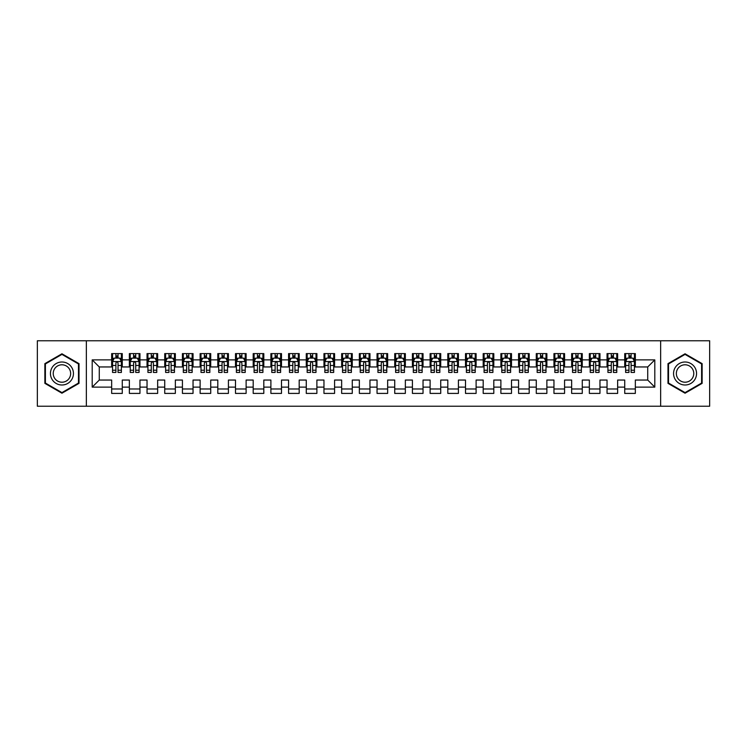 <?xml version="1.0" encoding="UTF-8"?>
<svg xmlns="http://www.w3.org/2000/svg" width="747" height="747" viewBox="0 0 747 747"><rect width="100%" height="100%" fill="white"/><g stroke="black" fill="none" stroke-linecap="round" stroke-linejoin="round"><path stroke-width="1.12" d="M660.647 406.228L709.65 406.228L709.65 340.772L660.647 340.772L660.647 406.228L86.353 406.228L86.353 340.772L37.35 340.772L37.35 406.228L86.353 406.228M660.647 340.772L86.353 340.772M92.198 387.123L92.198 359.877L111.658 359.877L111.658 366.954L99.276 366.954L99.276 380.046L92.198 387.123L111.658 387.123L111.658 393.408L122.275 393.408L122.275 387.123L129.352 387.123L129.352 393.408L139.96 393.408L139.96 387.123L147.038 387.123L147.038 393.408L157.654 393.408L157.654 387.123L164.732 387.123L164.732 393.408L175.349 393.408L175.349 387.123L182.427 387.123L182.427 393.408L193.043 393.408L193.043 387.123L200.121 387.123L200.121 393.408L210.729 393.408L210.729 387.123L217.807 387.123L217.807 393.408L228.423 393.408L228.423 387.123L235.501 387.123L235.501 393.408L246.118 393.408L246.118 387.123L253.196 387.123L253.196 393.408L263.812 393.408L263.812 387.123L270.89 387.123L270.89 393.408L281.498 393.408L281.498 387.123L288.575 387.123L288.575 393.408L299.192 393.408L299.192 387.123L306.27 387.123L306.27 393.408L316.887 393.408L316.887 387.123L323.965 387.123L323.965 393.408L334.581 393.408L334.581 387.123L341.65 387.123L341.65 393.408L352.267 393.408L352.267 387.123L359.344 387.123L359.344 393.408L369.961 393.408L369.961 387.123L377.039 387.123L377.039 393.408L387.656 393.408L387.656 387.123L394.733 387.123L394.733 393.408L405.35 393.408L405.35 387.123L412.419 387.123L412.419 393.408L423.035 393.408L423.035 387.123L430.113 387.123L430.113 393.408L440.73 393.408L440.73 387.123L447.808 387.123L447.808 393.408L458.425 393.408L458.425 387.123L465.502 387.123L465.502 393.408L476.11 393.408L476.11 387.123L483.188 387.123L483.188 393.408L493.804 393.408L493.804 387.123L500.882 387.123L500.882 393.408L511.499 393.408L511.499 387.123L518.577 387.123L518.577 393.408L529.193 393.408L529.193 387.123L536.271 387.123L536.271 393.408L546.879 393.408L546.879 387.123L553.957 387.123L553.957 393.408L564.573 393.408L564.573 387.123L571.651 387.123L571.651 393.408L582.268 393.408L582.268 387.123L589.346 387.123L589.346 393.408L599.962 393.408L599.962 387.123L607.04 387.123L607.04 393.408L617.648 393.408L617.648 387.123L624.725 387.123L624.725 393.408L635.342 393.408L635.342 380.046L647.724 380.046L647.724 366.954L635.342 366.954L635.342 359.877L654.802 359.877L654.802 387.123L635.342 387.123M635.342 359.877L635.342 353.592L624.725 353.592L624.725 359.877L617.648 359.877L617.648 353.592L607.04 353.592L607.04 359.877L599.962 359.877L599.962 353.592L589.346 353.592L589.346 359.877L582.268 359.877L582.268 353.592L571.651 353.592L571.651 359.877L564.573 359.877L564.573 353.592L553.957 353.592L553.957 359.877L546.879 359.877L546.879 353.592L536.271 353.592L536.271 359.877L529.193 359.877L529.193 353.592L518.577 353.592L518.577 359.877L511.499 359.877L511.499 353.592L500.882 353.592L500.882 359.877L493.804 359.877L493.804 353.592L483.188 353.592L483.188 359.877L476.11 359.877L476.11 353.592L465.502 353.592L465.502 359.877L458.425 359.877L458.425 353.592L447.808 353.592L447.808 359.877L440.73 359.877L440.73 353.592L430.113 353.592L430.113 359.877L423.035 359.877L423.035 353.592L412.419 353.592L412.419 359.877L405.35 359.877L405.35 353.592L394.733 353.592L394.733 359.877L387.656 359.877L387.656 353.592L377.039 353.592L377.039 359.877L369.961 359.877L369.961 353.592L359.344 353.592L359.344 359.877L352.267 359.877L352.267 353.592L341.65 353.592L341.65 359.877L334.581 359.877L334.581 353.592L323.965 353.592L323.965 359.877L316.887 359.877L316.887 353.592L306.27 353.592L306.27 359.877L299.192 359.877L299.192 353.592L288.575 353.592L288.575 359.877L281.498 359.877L281.498 353.592L270.89 353.592L270.89 359.877L263.812 359.877L263.812 353.592L253.196 353.592L253.196 359.877L246.118 359.877L246.118 353.592L235.501 353.592L235.501 359.877L228.423 359.877L228.423 353.592L217.807 353.592L217.807 359.877L210.729 359.877L210.729 353.592L200.121 353.592L200.121 359.877L193.043 359.877L193.043 353.592L182.427 353.592L182.427 359.877L175.349 359.877L175.349 353.592L164.732 353.592L164.732 359.877L157.654 359.877L157.654 353.592L147.038 353.592L147.038 359.877L139.96 359.877L139.96 353.592L129.352 353.592L129.352 359.877L122.275 359.877L122.275 353.592L111.658 353.592L111.658 359.877M617.648 387.123L617.648 380.046L624.725 380.046L624.725 387.123M654.802 359.877L647.724 366.954M599.962 387.123L599.962 380.046L607.04 380.046L607.04 387.123M624.725 359.877L624.725 366.954L617.648 366.954L617.648 359.877M582.268 387.123L582.268 380.046L589.346 380.046L589.346 387.123M607.04 359.877L607.04 366.954L599.962 366.954L599.962 359.877M564.573 387.123L564.573 380.046L571.651 380.046L571.651 387.123M589.346 359.877L589.346 366.954L582.268 366.954L582.268 359.877M546.879 387.123L546.879 380.046L553.957 380.046L553.957 387.123M571.651 359.877L571.651 366.954L564.573 366.954L564.573 359.877M529.193 387.123L529.193 380.046L536.271 380.046L536.271 387.123M553.957 359.877L553.957 366.954L546.879 366.954L546.879 359.877M511.499 387.123L511.499 380.046L518.577 380.046L518.577 387.123M536.271 359.877L536.271 366.954L529.193 366.954L529.193 359.877M493.804 387.123L493.804 380.046L500.882 380.046L500.882 387.123M518.577 359.877L518.577 366.954L511.499 366.954L511.499 359.877M476.11 387.123L476.11 380.046L483.188 380.046L483.188 387.123M500.882 359.877L500.882 366.954L493.804 366.954L493.804 359.877M458.425 387.123L458.425 380.046L465.502 380.046L465.502 387.123M483.188 359.877L483.188 366.954L476.11 366.954L476.11 359.877M440.73 387.123L440.73 380.046L447.808 380.046L447.808 387.123M465.502 359.877L465.502 366.954L458.425 366.954L458.425 359.877M423.035 387.123L423.035 380.046L430.113 380.046L430.113 387.123M447.808 359.877L447.808 366.954L440.73 366.954L440.73 359.877M405.35 387.123L405.35 380.046L412.419 380.046L412.419 387.123M430.113 359.877L430.113 366.954L423.035 366.954L423.035 359.877M387.656 387.123L387.656 380.046L394.733 380.046L394.733 387.123M412.419 359.877L412.419 366.954L405.35 366.954L405.35 359.877M369.961 387.123L369.961 380.046L377.039 380.046L377.039 387.123M394.733 359.877L394.733 366.954L387.656 366.954L387.656 359.877M352.267 387.123L352.267 380.046L359.344 380.046L359.344 387.123M377.039 359.877L377.039 366.954L369.961 366.954L369.961 359.877M334.581 387.123L334.581 380.046L341.65 380.046L341.65 387.123M359.344 359.877L359.344 366.954L352.267 366.954L352.267 359.877M316.887 387.123L316.887 380.046L323.965 380.046L323.965 387.123M341.65 359.877L341.65 366.954L334.581 366.954L334.581 359.877M299.192 387.123L299.192 380.046L306.27 380.046L306.27 387.123M323.965 359.877L323.965 366.954L316.887 366.954L316.887 359.877M281.498 387.123L281.498 380.046L288.575 380.046L288.575 387.123M306.27 359.877L306.27 366.954L299.192 366.954L299.192 359.877M263.812 387.123L263.812 380.046L270.89 380.046L270.89 387.123M288.575 359.877L288.575 366.954L281.498 366.954L281.498 359.877M246.118 387.123L246.118 380.046L253.196 380.046L253.196 387.123M270.89 359.877L270.89 366.954L263.812 366.954L263.812 359.877M228.423 387.123L228.423 380.046L235.501 380.046L235.501 387.123M253.196 359.877L253.196 366.954L246.118 366.954L246.118 359.877M210.729 387.123L210.729 380.046L217.807 380.046L217.807 387.123M235.501 359.877L235.501 366.954L228.423 366.954L228.423 359.877M193.043 387.123L193.043 380.046L200.121 380.046L200.121 387.123M217.807 359.877L217.807 366.954L210.729 366.954L210.729 359.877M175.349 387.123L175.349 380.046L182.427 380.046L182.427 387.123M200.121 359.877L200.121 366.954L193.043 366.954L193.043 359.877M157.654 387.123L157.654 380.046L164.732 380.046L164.732 387.123M182.427 359.877L182.427 366.954L175.349 366.954L175.349 359.877M139.96 387.123L139.96 380.046L147.038 380.046L147.038 387.123M164.732 359.877L164.732 366.954L157.654 366.954L157.654 359.877M122.275 387.123L122.275 380.046L129.352 380.046L129.352 387.123M147.038 359.877L147.038 366.954L139.96 366.954L139.96 359.877M99.276 380.046L111.658 380.046L111.658 387.123M129.352 359.877L129.352 366.954L122.275 366.954L122.275 359.877M624.725 358.018L625.612 358.018M634.455 358.018L635.342 358.018M607.04 358.018L607.918 358.018M616.77 358.018L617.648 358.018M589.346 358.018L590.233 358.018M599.075 358.018L599.962 358.018M571.651 358.018L572.538 358.018M581.381 358.018L582.268 358.018M553.957 358.018L554.844 358.018M563.686 358.018L564.573 358.018M536.271 358.018L537.149 358.018M546.001 358.018L546.879 358.018M518.577 358.018L519.464 358.018M528.306 358.018L529.193 358.018M500.882 358.018L501.769 358.018M510.612 358.018L511.499 358.018M483.188 358.018L484.075 358.018M492.917 358.018L493.804 358.018M465.502 358.018L466.38 358.018M475.232 358.018L476.11 358.018M447.808 358.018L448.695 358.018M457.537 358.018L458.425 358.018M430.113 358.018L431 358.018M439.843 358.018L440.73 358.018M412.419 358.018L413.306 358.018M422.158 358.018L423.035 358.018M394.733 358.018L395.611 358.018M404.463 358.018L405.35 358.018M377.039 358.018L377.926 358.018M386.769 358.018L387.656 358.018M359.344 358.018L360.231 358.018M369.074 358.018L369.961 358.018M341.65 358.018L342.537 358.018M351.389 358.018L352.267 358.018M323.965 358.018L324.842 358.018M333.694 358.018L334.581 358.018M306.27 358.018L307.157 358.018M316 358.018L316.887 358.018M288.575 358.018L289.462 358.018M298.305 358.018L299.192 358.018M270.89 358.018L271.768 358.018M280.62 358.018L281.498 358.018M253.196 358.018L254.083 358.018M262.925 358.018L263.812 358.018M235.501 358.018L236.388 358.018M245.231 358.018L246.118 358.018M217.807 358.018L218.694 358.018M227.536 358.018L228.423 358.018M200.121 358.018L200.999 358.018M209.851 358.018L210.729 358.018M182.427 358.018L183.314 358.018M192.156 358.018L193.043 358.018M164.732 358.018L165.619 358.018M174.462 358.018L175.349 358.018M147.038 358.018L147.925 358.018M156.767 358.018L157.654 358.018M129.352 358.018L130.23 358.018M139.082 358.018L139.96 358.018M111.658 358.018L112.545 358.018M121.388 358.018L122.275 358.018M111.658 388.982L122.275 388.982M129.352 388.982L139.96 388.982M147.038 388.982L157.654 388.982M164.732 388.982L175.349 388.982M182.427 388.982L193.043 388.982M200.121 388.982L210.729 388.982M217.807 388.982L228.423 388.982M235.501 388.982L246.118 388.982M253.196 388.982L263.812 388.982M270.89 388.982L281.498 388.982M288.575 388.982L299.192 388.982M306.27 388.982L316.887 388.982M323.965 388.982L334.581 388.982M341.65 388.982L352.267 388.982M359.344 388.982L369.961 388.982M377.039 388.982L387.656 388.982M394.733 388.982L405.35 388.982M412.419 388.982L423.035 388.982M430.113 388.982L440.73 388.982M447.808 388.982L458.425 388.982M465.502 388.982L476.11 388.982M483.188 388.982L493.804 388.982M500.882 388.982L511.499 388.982M518.577 388.982L529.193 388.982M536.271 388.982L546.879 388.982M553.957 388.982L564.573 388.982M571.651 388.982L582.268 388.982M589.346 388.982L599.962 388.982M607.04 388.982L617.648 388.982M624.725 388.982L635.342 388.982M92.198 359.877L99.276 366.954M647.724 380.046L654.802 387.123M79.014 363.64L61.945 353.789L44.867 363.64L44.867 383.36L61.945 393.211L79.014 383.36L79.014 363.64M667.986 363.64L667.986 383.36L685.055 393.211L702.133 383.36L702.133 363.64L685.055 353.789L667.986 363.64M118.026 355.899L115.906 355.899M121.388 370.223L118.026 370.223L118.026 372.436L121.388 372.436L121.388 361.651L119.623 358.112L114.31 358.112L112.545 361.651L112.545 372.436L115.906 372.436L115.906 370.223L112.545 370.223M112.545 361.651L112.545 353.592M121.388 361.651L121.388 353.592M115.906 358.112L115.906 353.592M118.026 353.592L118.026 358.112M118.026 370.223L118.026 362.977C117.316 361.613 116.616 361.613 115.906 362.977L115.906 370.223M118.026 358.018L115.906 358.018M135.721 355.899L133.592 355.899M139.082 370.223L135.721 370.223L135.721 372.436L139.082 372.436L139.082 361.651L137.308 358.112L132.004 358.112L130.23 361.651L130.23 372.436L133.592 372.436L133.592 370.223L130.23 370.223M130.23 361.651L130.23 353.592M139.082 361.651L139.082 353.592M133.592 358.112L133.592 353.592M135.721 353.592L135.721 358.112M135.721 370.223L135.721 362.977C135.011 361.613 134.301 361.613 133.592 362.977L133.592 370.223M135.721 358.018L133.592 358.018M153.406 355.899L151.286 355.899M156.767 370.223L153.406 370.223L153.406 372.436L156.767 372.436L156.767 361.651L155.002 358.112L149.699 358.112L147.925 361.651L147.925 372.436L151.286 372.436L151.286 370.223L147.925 370.223M147.925 361.651L147.925 353.592M156.767 361.651L156.767 353.592M151.286 358.112L151.286 353.592M153.406 353.592L153.406 358.112M153.406 370.223L153.406 362.977C152.705 361.613 151.996 361.613 151.286 362.977L151.286 370.223M153.406 358.018L151.286 358.018M71.899 367.748A11.504 11.504 0 0 0 56.193 363.537A11.504 11.504 0 0 0 51.982 379.252A11.504 11.504 0 0 0 67.688 383.463A11.504 11.504 0 0 0 71.899 367.748M69.48 369.149A8.703 8.703 0 0 0 57.584 365.955A8.703 8.703 0 0 0 54.4 377.851A8.703 8.703 0 0 0 66.296 381.045A8.703 8.703 0 0 0 69.48 369.149M61.945 392.605L45.399 383.052L45.399 363.948L61.945 354.395L78.482 363.948L78.482 383.052L61.945 392.605M695.018 367.748A11.504 11.504 0 0 0 679.312 363.537A11.504 11.504 0 0 0 675.101 379.252A11.504 11.504 0 0 0 690.807 383.463A11.504 11.504 0 0 0 695.018 367.748M692.6 369.149A8.703 8.703 0 0 0 680.704 365.955A8.703 8.703 0 0 0 677.52 377.851A8.703 8.703 0 0 0 689.416 381.045A8.703 8.703 0 0 0 692.6 369.149M685.055 392.605L668.518 383.052L668.518 363.948L685.055 354.395L701.601 363.948L701.601 383.052L685.055 392.605M171.1 355.899L168.981 355.899M174.462 370.223L171.1 370.223L171.1 372.436L174.462 372.436L174.462 361.651L172.697 358.112L167.384 358.112L165.619 361.651L165.619 372.436L168.981 372.436L168.981 370.223L165.619 370.223M165.619 361.651L165.619 353.592M174.462 361.651L174.462 353.592M168.981 358.112L168.981 353.592M171.1 353.592L171.1 358.112M171.1 370.223L171.1 362.977C170.4 361.613 169.69 361.613 168.981 362.977L168.981 370.223M171.1 358.018L168.981 358.018M188.795 355.899L186.675 355.899M192.156 370.223L188.795 370.223L188.795 372.436L192.156 372.436L192.156 361.651L190.382 358.112L185.079 358.112L183.314 361.651L183.314 372.436L186.675 372.436L186.675 370.223L183.314 370.223M183.314 361.651L183.314 353.592M192.156 361.651L192.156 353.592M186.675 358.112L186.675 353.592M188.795 353.592L188.795 358.112M188.795 370.223L188.795 362.977C188.085 361.613 187.376 361.613 186.675 362.977L186.675 370.223M188.795 358.018L186.675 358.018M206.489 355.899L204.361 355.899M209.851 370.223L206.489 370.223L206.489 372.436L209.851 372.436L209.851 361.651L208.077 358.112L202.773 358.112L200.999 361.651L200.999 372.436L204.361 372.436L204.361 370.223L200.999 370.223M200.999 361.651L200.999 353.592M209.851 361.651L209.851 353.592M204.361 358.112L204.361 353.592M206.489 353.592L206.489 358.112M206.489 370.223L206.489 362.977C205.78 361.613 205.07 361.613 204.361 362.977L204.361 370.223M206.489 358.018L204.361 358.018M224.175 355.899L222.055 355.899M227.536 370.223L224.175 370.223L224.175 372.436L227.536 372.436L227.536 361.651L225.771 358.112L220.468 358.112L218.694 361.651L218.694 372.436L222.055 372.436L222.055 370.223L218.694 370.223M218.694 361.651L218.694 353.592M227.536 361.651L227.536 353.592M222.055 358.112L222.055 353.592M224.175 353.592L224.175 358.112M224.175 370.223L224.175 362.977C223.474 361.613 222.765 361.613 222.055 362.977L222.055 370.223M224.175 358.018L222.055 358.018M241.869 355.899L239.75 355.899M245.231 370.223L241.869 370.223L241.869 372.436L245.231 372.436L245.231 361.651L243.466 358.112L238.153 358.112L236.388 361.651L236.388 372.436L239.75 372.436L239.75 370.223L236.388 370.223M236.388 361.651L236.388 353.592M245.231 361.651L245.231 353.592M239.75 358.112L239.75 353.592M241.869 353.592L241.869 358.112M241.869 370.223L241.869 362.977C241.16 361.613 240.459 361.613 239.75 362.977L239.75 370.223M241.869 358.018L239.75 358.018M259.564 355.899L257.444 355.899M262.925 370.223L259.564 370.223L259.564 372.436L262.925 372.436L262.925 361.651L261.151 358.112L255.847 358.112L254.083 361.651L254.083 372.436L257.444 372.436L257.444 370.223L254.083 370.223M254.083 361.651L254.083 353.592M262.925 361.651L262.925 353.592M257.444 358.112L257.444 353.592M259.564 353.592L259.564 358.112M259.564 370.223L259.564 362.977C258.854 361.613 258.145 361.613 257.444 362.977L257.444 370.223M259.564 358.018L257.444 358.018M277.258 355.899L275.129 355.899M280.62 370.223L277.258 370.223L277.258 372.436L280.62 372.436L280.62 361.651L278.846 358.112L273.542 358.112L271.768 361.651L271.768 372.436L275.129 372.436L275.129 370.223L271.768 370.223M271.768 361.651L271.768 353.592M280.62 361.651L280.62 353.592M275.129 358.112L275.129 353.592M277.258 353.592L277.258 358.112M277.258 370.223L277.258 362.977C276.549 361.613 275.839 361.613 275.129 362.977L275.129 370.223M277.258 358.018L275.129 358.018M294.944 355.899L292.824 355.899M298.305 370.223L294.944 370.223L294.944 372.436L298.305 372.436L298.305 361.651L296.54 358.112L291.227 358.112L289.462 361.651L289.462 372.436L292.824 372.436L292.824 370.223L289.462 370.223M289.462 361.651L289.462 353.592M298.305 361.651L298.305 353.592M292.824 358.112L292.824 353.592M294.944 353.592L294.944 358.112M294.944 370.223L294.944 362.977C294.243 361.613 293.534 361.613 292.824 362.977L292.824 370.223M294.944 358.018L292.824 358.018M312.638 355.899L310.519 355.899M316 370.223L312.638 370.223L312.638 372.436L316 372.436L316 361.651L314.235 358.112L308.922 358.112L307.157 361.651L307.157 372.436L310.519 372.436L310.519 370.223L307.157 370.223M307.157 361.651L307.157 353.592M316 361.651L316 353.592M310.519 358.112L310.519 353.592M312.638 353.592L312.638 358.112M312.638 370.223L312.638 362.977C311.929 361.613 311.228 361.613 310.519 362.977L310.519 370.223M312.638 358.018L310.519 358.018M330.333 355.899L328.204 355.899M333.694 370.223L330.333 370.223L330.333 372.436L333.694 372.436L333.694 361.651L331.92 358.112L326.616 358.112L324.842 361.651L324.842 372.436L328.204 372.436L328.204 370.223L324.842 370.223M324.842 361.651L324.842 353.592M333.694 361.651L333.694 353.592M328.204 358.112L328.204 353.592M330.333 353.592L330.333 358.112M330.333 370.223L330.333 362.977C329.623 361.613 328.913 361.613 328.204 362.977L328.204 370.223M330.333 358.018L328.204 358.018M348.027 355.899L345.898 355.899M351.389 370.223L348.027 370.223L348.027 372.436L351.389 372.436L351.389 361.651L349.615 358.112L344.311 358.112L342.537 361.651L342.537 372.436L345.898 372.436L345.898 370.223L342.537 370.223M342.537 361.651L342.537 353.592M351.389 361.651L351.389 353.592M345.898 358.112L345.898 353.592M348.027 353.592L348.027 358.112M348.027 370.223L348.027 362.977C347.318 361.613 346.608 361.613 345.898 362.977L345.898 370.223M348.027 358.018L345.898 358.018M365.713 355.899L363.593 355.899M369.074 370.223L365.713 370.223L365.713 372.436L369.074 372.436L369.074 361.651L367.309 358.112L361.996 358.112L360.231 361.651L360.231 372.436L363.593 372.436L363.593 370.223L360.231 370.223M360.231 361.651L360.231 353.592M369.074 361.651L369.074 353.592M363.593 358.112L363.593 353.592M365.713 353.592L365.713 358.112M365.713 370.223L365.713 362.977C365.012 361.613 364.303 361.613 363.593 362.977L363.593 370.223M365.713 358.018L363.593 358.018M383.407 355.899L381.287 355.899M386.769 370.223L383.407 370.223L383.407 372.436L386.769 372.436L386.769 361.651L385.004 358.112L379.691 358.112L377.926 361.651L377.926 372.436L381.287 372.436L381.287 370.223L377.926 370.223M377.926 361.651L377.926 353.592M386.769 361.651L386.769 353.592M381.287 358.112L381.287 353.592M383.407 353.592L383.407 358.112M383.407 370.223L383.407 362.977C382.697 361.613 381.997 361.613 381.287 362.977L381.287 370.223M383.407 358.018L381.287 358.018M401.102 355.899L398.973 355.899M404.463 370.223L401.102 370.223L401.102 372.436L404.463 372.436L404.463 361.651L402.689 358.112L397.385 358.112L395.611 361.651L395.611 372.436L398.973 372.436L398.973 370.223L395.611 370.223M395.611 361.651L395.611 353.592M404.463 361.651L404.463 353.592M398.973 358.112L398.973 353.592M401.102 353.592L401.102 358.112M401.102 370.223L401.102 362.977C400.392 361.613 399.682 361.613 398.973 362.977L398.973 370.223M401.102 358.018L398.973 358.018M418.796 355.899L416.667 355.899M422.158 370.223L418.796 370.223L418.796 372.436L422.158 372.436L422.158 361.651L420.384 358.112L415.08 358.112L413.306 361.651L413.306 372.436L416.667 372.436L416.667 370.223L413.306 370.223M413.306 361.651L413.306 353.592M422.158 361.651L422.158 353.592M416.667 358.112L416.667 353.592M418.796 353.592L418.796 358.112M418.796 370.223L418.796 362.977C418.087 361.613 417.377 361.613 416.667 362.977L416.667 370.223M418.796 358.018L416.667 358.018M436.481 355.899L434.362 355.899M439.843 370.223L436.481 370.223L436.481 372.436L439.843 372.436L439.843 361.651L438.078 358.112L432.765 358.112L431 361.651L431 372.436L434.362 372.436L434.362 370.223L431 370.223M431 361.651L431 353.592M439.843 361.651L439.843 353.592M434.362 358.112L434.362 353.592M436.481 353.592L436.481 358.112M436.481 370.223L436.481 362.977C435.781 361.613 435.071 361.613 434.362 362.977L434.362 370.223M436.481 358.018L434.362 358.018M454.176 355.899L452.056 355.899M457.537 370.223L454.176 370.223L454.176 372.436L457.537 372.436L457.537 361.651L455.773 358.112L450.46 358.112L448.695 361.651L448.695 372.436L452.056 372.436L452.056 370.223L448.695 370.223M448.695 361.651L448.695 353.592M457.537 361.651L457.537 353.592M452.056 358.112L452.056 353.592M454.176 353.592L454.176 358.112M454.176 370.223L454.176 362.977C453.466 361.613 452.766 361.613 452.056 362.977L452.056 370.223M454.176 358.018L452.056 358.018M471.871 355.899L469.742 355.899M475.232 370.223L471.871 370.223L471.871 372.436L475.232 372.436L475.232 361.651L473.458 358.112L468.154 358.112L466.38 361.651L466.38 372.436L469.742 372.436L469.742 370.223L466.38 370.223M466.38 361.651L466.38 353.592M475.232 361.651L475.232 353.592M469.742 358.112L469.742 353.592M471.871 353.592L471.871 358.112M471.871 370.223L471.871 362.977C471.161 361.613 470.451 361.613 469.742 362.977L469.742 370.223M471.871 358.018L469.742 358.018M489.556 355.899L487.436 355.899M492.917 370.223L489.556 370.223L489.556 372.436L492.917 372.436L492.917 361.651L491.152 358.112L485.849 358.112L484.075 361.651L484.075 372.436L487.436 372.436L487.436 370.223L484.075 370.223M484.075 361.651L484.075 353.592M492.917 361.651L492.917 353.592M487.436 358.112L487.436 353.592M489.556 353.592L489.556 358.112M489.556 370.223L489.556 362.977C488.855 361.613 488.146 361.613 487.436 362.977L487.436 370.223M489.556 358.018L487.436 358.018M507.25 355.899L505.131 355.899M510.612 370.223L507.25 370.223L507.25 372.436L510.612 372.436L510.612 361.651L508.847 358.112L503.534 358.112L501.769 361.651L501.769 372.436L505.131 372.436L505.131 370.223L501.769 370.223M501.769 361.651L501.769 353.592M510.612 361.651L510.612 353.592M505.131 358.112L505.131 353.592M507.25 353.592L507.25 358.112M507.25 370.223L507.25 362.977C506.55 361.613 505.84 361.613 505.131 362.977L505.131 370.223M507.25 358.018L505.131 358.018M524.945 355.899L522.825 355.899M528.306 370.223L524.945 370.223L524.945 372.436L528.306 372.436L528.306 361.651L526.532 358.112L521.229 358.112L519.464 361.651L519.464 372.436L522.825 372.436L522.825 370.223L519.464 370.223M519.464 361.651L519.464 353.592M528.306 361.651L528.306 353.592M522.825 358.112L522.825 353.592M524.945 353.592L524.945 358.112M524.945 370.223L524.945 362.977C524.235 361.613 523.526 361.613 522.825 362.977L522.825 370.223M524.945 358.018L522.825 358.018M542.639 355.899L540.511 355.899M546.001 370.223L542.639 370.223L542.639 372.436L546.001 372.436L546.001 361.651L544.227 358.112L538.923 358.112L537.149 361.651L537.149 372.436L540.511 372.436L540.511 370.223L537.149 370.223M537.149 361.651L537.149 353.592M546.001 361.651L546.001 353.592M540.511 358.112L540.511 353.592M542.639 353.592L542.639 358.112M542.639 370.223L542.639 362.977C541.93 361.613 541.22 361.613 540.511 362.977L540.511 370.223M542.639 358.018L540.511 358.018M560.325 355.899L558.205 355.899M563.686 370.223L560.325 370.223L560.325 372.436L563.686 372.436L563.686 361.651L561.921 358.112L556.618 358.112L554.844 361.651L554.844 372.436L558.205 372.436L558.205 370.223L554.844 370.223M554.844 361.651L554.844 353.592M563.686 361.651L563.686 353.592M558.205 358.112L558.205 353.592M560.325 353.592L560.325 358.112M560.325 370.223L560.325 362.977C559.624 361.613 558.915 361.613 558.205 362.977L558.205 370.223M560.325 358.018L558.205 358.018M578.019 355.899L575.9 355.899M581.381 370.223L578.019 370.223L578.019 372.436L581.381 372.436L581.381 361.651L579.616 358.112L574.303 358.112L572.538 361.651L572.538 372.436L575.9 372.436L575.9 370.223L572.538 370.223M572.538 361.651L572.538 353.592M581.381 361.651L581.381 353.592M575.9 358.112L575.9 353.592M578.019 353.592L578.019 358.112M578.019 370.223L578.019 362.977C577.31 361.613 576.609 361.613 575.9 362.977L575.9 370.223M578.019 358.018L575.9 358.018M595.714 355.899L593.594 355.899M599.075 370.223L595.714 370.223L595.714 372.436L599.075 372.436L599.075 361.651L597.301 358.112L591.997 358.112L590.233 361.651L590.233 372.436L593.594 372.436L593.594 370.223L590.233 370.223M590.233 361.651L590.233 353.592M599.075 361.651L599.075 353.592M593.594 358.112L593.594 353.592M595.714 353.592L595.714 358.112M595.714 370.223L595.714 362.977C595.004 361.613 594.295 361.613 593.594 362.977L593.594 370.223M595.714 358.018L593.594 358.018M613.408 355.899L611.279 355.899M616.77 370.223L613.408 370.223L613.408 372.436L616.77 372.436L616.77 361.651L614.996 358.112L609.692 358.112L607.918 361.651L607.918 372.436L611.279 372.436L611.279 370.223L607.918 370.223M607.918 361.651L607.918 353.592M616.77 361.651L616.77 353.592M611.279 358.112L611.279 353.592M613.408 353.592L613.408 358.112M613.408 370.223L613.408 362.977C612.699 361.613 611.989 361.613 611.279 362.977L611.279 370.223M613.408 358.018L611.279 358.018M631.094 355.899L628.974 355.899M634.455 370.223L631.094 370.223L631.094 372.436L634.455 372.436L634.455 361.651L632.69 358.112L627.377 358.112L625.612 361.651L625.612 372.436L628.974 372.436L628.974 370.223L625.612 370.223M625.612 361.651L625.612 353.592M634.455 361.651L634.455 353.592M628.974 358.112L628.974 353.592M631.094 353.592L631.094 358.112M631.094 370.223L631.094 362.977C630.393 361.613 629.684 361.613 628.974 362.977L628.974 370.223M631.094 358.018L628.974 358.018M121.341 361.557L112.582 361.557M112.545 358.317L114.207 358.317M119.725 358.317L121.388 358.317M115.906 365.479L112.545 365.479M121.388 365.479L118.026 365.479M118.026 357.019L115.906 357.019M139.035 361.557L130.277 361.557M130.23 358.317L131.892 358.317M137.42 358.317L139.082 358.317M133.592 365.479L130.23 365.479M139.082 365.479L135.721 365.479M135.721 357.019L133.592 357.019M156.73 361.557L147.971 361.557M147.925 358.317L149.587 358.317M155.105 358.317L156.767 358.317M151.286 365.479L147.925 365.479M156.767 365.479L153.406 365.479M153.406 357.019L151.286 357.019M174.415 361.557L165.666 361.557M165.619 358.317L167.281 358.317M172.8 358.317L174.462 358.317M168.981 365.479L165.619 365.479M174.462 365.479L171.1 365.479M171.1 357.019L168.981 357.019M192.11 361.557L183.351 361.557M183.314 358.317L184.976 358.317M190.494 358.317L192.156 358.317M186.675 365.479L183.314 365.479M192.156 365.479L188.795 365.479M188.795 357.019L186.675 357.019M209.804 361.557L201.046 361.557M200.999 358.317L202.661 358.317M208.189 358.317L209.851 358.317M204.361 365.479L200.999 365.479M209.851 365.479L206.489 365.479M206.489 357.019L204.361 357.019M227.499 361.557L218.74 361.557M218.694 358.317L220.356 358.317M225.874 358.317L227.536 358.317M222.055 365.479L218.694 365.479M227.536 365.479L224.175 365.479M224.175 357.019L222.055 357.019M245.184 361.557L236.435 361.557M236.388 358.317L238.05 358.317M243.569 358.317L245.231 358.317M239.75 365.479L236.388 365.479M245.231 365.479L241.869 365.479M241.869 357.019L239.75 357.019M262.879 361.557L254.12 361.557M254.083 358.317L255.745 358.317M261.263 358.317L262.925 358.317M257.444 365.479L254.083 365.479M262.925 365.479L259.564 365.479M259.564 357.019L257.444 357.019M280.573 361.557L271.815 361.557M271.768 358.317L273.43 358.317M278.958 358.317L280.62 358.317M275.129 365.479L271.768 365.479M280.62 365.479L277.258 365.479M277.258 357.019L275.129 357.019M298.268 361.557L289.509 361.557M289.462 358.317L291.125 358.317M296.643 358.317L298.305 358.317M292.824 365.479L289.462 365.479M298.305 365.479L294.944 365.479M294.944 357.019L292.824 357.019M315.953 361.557L307.194 361.557M307.157 358.317L308.819 358.317M314.338 358.317L316 358.317M310.519 365.479L307.157 365.479M316 365.479L312.638 365.479M312.638 357.019L310.519 357.019M333.648 361.557L324.889 361.557M324.842 358.317L326.514 358.317M332.032 358.317L333.694 358.317M328.204 365.479L324.842 365.479M333.694 365.479L330.333 365.479M330.333 357.019L328.204 357.019M351.342 361.557L342.584 361.557M342.537 358.317L344.199 358.317M349.717 358.317L351.389 358.317M345.898 365.479L342.537 365.479M351.389 365.479L348.027 365.479M348.027 357.019L345.898 357.019M369.037 361.557L360.278 361.557M360.231 358.317L361.893 358.317M367.412 358.317L369.074 358.317M363.593 365.479L360.231 365.479M369.074 365.479L365.713 365.479M365.713 357.019L363.593 357.019M386.722 361.557L377.963 361.557M377.926 358.317L379.588 358.317M385.107 358.317L386.769 358.317M381.287 365.479L377.926 365.479M386.769 365.479L383.407 365.479M383.407 357.019L381.287 357.019M404.416 361.557L395.658 361.557M395.611 358.317L397.283 358.317M402.801 358.317L404.463 358.317M398.973 365.479L395.611 365.479M404.463 365.479L401.102 365.479M401.102 357.019L398.973 357.019M422.111 361.557L413.352 361.557M413.306 358.317L414.968 358.317M420.486 358.317L422.158 358.317M416.667 365.479L413.306 365.479M422.158 365.479L418.796 365.479M418.796 357.019L416.667 357.019M439.806 361.557L431.047 361.557M431 358.317L432.662 358.317M438.181 358.317L439.843 358.317M434.362 365.479L431 365.479M439.843 365.479L436.481 365.479M436.481 357.019L434.362 357.019M457.491 361.557L448.732 361.557M448.695 358.317L450.357 358.317M455.875 358.317L457.537 358.317M452.056 365.479L448.695 365.479M457.537 365.479L454.176 365.479M454.176 357.019L452.056 357.019M475.185 361.557L466.427 361.557M466.38 358.317L468.042 358.317M473.57 358.317L475.232 358.317M469.742 365.479L466.38 365.479M475.232 365.479L471.871 365.479M471.871 357.019L469.742 357.019M492.88 361.557L484.121 361.557M484.075 358.317L485.737 358.317M491.255 358.317L492.917 358.317M487.436 365.479L484.075 365.479M492.917 365.479L489.556 365.479M489.556 357.019L487.436 357.019M510.565 361.557L501.816 361.557M501.769 358.317L503.431 358.317M508.95 358.317L510.612 358.317M505.131 365.479L501.769 365.479M510.612 365.479L507.25 365.479M507.25 357.019L505.131 357.019M528.26 361.557L519.501 361.557M519.464 358.317L521.126 358.317M526.644 358.317L528.306 358.317M522.825 365.479L519.464 365.479M528.306 365.479L524.945 365.479M524.945 357.019L522.825 357.019M545.954 361.557L537.196 361.557M537.149 358.317L538.811 358.317M544.339 358.317L546.001 358.317M540.511 365.479L537.149 365.479M546.001 365.479L542.639 365.479M542.639 357.019L540.511 357.019M563.649 361.557L554.89 361.557M554.844 358.317L556.506 358.317M562.024 358.317L563.686 358.317M558.205 365.479L554.844 365.479M563.686 365.479L560.325 365.479M560.325 357.019L558.205 357.019M581.334 361.557L572.585 361.557M572.538 358.317L574.2 358.317M579.719 358.317L581.381 358.317M575.9 365.479L572.538 365.479M581.381 365.479L578.019 365.479M578.019 357.019L575.9 357.019M599.029 361.557L590.27 361.557M590.233 358.317L591.895 358.317M597.413 358.317L599.075 358.317M593.594 365.479L590.233 365.479M599.075 365.479L595.714 365.479M595.714 357.019L593.594 357.019M616.723 361.557L607.965 361.557M607.918 358.317L609.58 358.317M615.108 358.317L616.77 358.317M611.279 365.479L607.918 365.479M616.77 365.479L613.408 365.479M613.408 357.019L611.279 357.019M634.418 361.557L625.659 361.557M625.612 358.317L627.275 358.317M632.793 358.317L634.455 358.317M628.974 365.479L625.612 365.479M634.455 365.479L631.094 365.479M631.094 357.019L628.974 357.019"/></g></svg>

